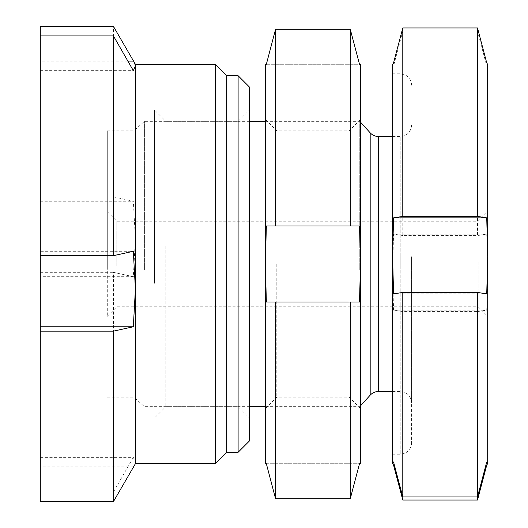 <?xml version="1.0" encoding="UTF-8"?>
<svg xmlns="http://www.w3.org/2000/svg" width="528" height="528" viewBox="0 0 528 528"><rect width="100%" height="100%" fill="white"/><g stroke="black" fill="none" stroke-linecap="round" stroke-linejoin="round"><path stroke-width="0.4" stroke-dasharray="2.64 1.98" d="M350.282 225.958L359.515 225.958L360.479 264L360.479 64.291L265.379 64.291L265.379 264L265.379 119.453L265.379 264L266.343 225.958L275.57 225.958L275.57 29.317L350.282 29.317L350.282 225.958L275.57 225.958M276.791 264L276.791 397.135L276.791 264M349.067 264L349.067 397.135L349.067 264M275.57 498.683L275.57 302.042L266.343 302.042L265.379 264L265.379 463.709L360.479 463.709L360.479 264L360.479 408.547L360.479 264L359.515 302.042L350.282 302.042L350.282 498.683M275.57 302.042L350.282 302.042M266.343 463.709L359.515 463.709M266.343 225.958L359.515 225.958L266.343 225.958M266.343 302.042L359.515 302.042L266.343 302.042M266.343 64.291L359.515 64.291M249.52 244.695L249.52 418.057L249.52 244.695M238.108 281.879L238.108 121.354L238.108 281.879M154.42 283.305L154.42 109.943L154.42 283.305M165.832 246.121L165.832 406.646L165.832 246.121M40.306 283.305L40.306 109.943L40.306 283.305M215.285 463.709L215.285 64.291M133.327 466.897L40.306 466.897L40.306 457.367L40.306 492.063L113.441 492.063L113.441 272.329L133.327 276.712L135.406 238.973L135.406 64.291M226.697 452.298L226.697 75.702M238.108 452.298L238.108 75.702M249.52 440.88L249.52 87.12M113.441 196.852L133.327 201.234L40.306 201.234L40.306 196.852L113.441 196.852L113.441 26.4M134.488 465.293L135.406 462.132L135.406 238.973L133.327 201.234M40.306 196.852L40.306 26.4M133.327 276.712L40.306 276.712L40.306 201.234M40.306 276.712L40.306 272.329L113.441 272.329M40.306 492.063L40.306 272.329M40.306 466.897L40.306 501.6M40.306 251.288L40.306 255.671L40.306 251.288L133.327 251.288M40.306 70.633L40.306 35.937L40.306 70.633L133.327 70.633M135.406 463.709L135.406 462.132L133.327 457.367L40.306 457.367M113.441 492.063L133.327 457.367M127.875 61.103L40.306 61.103M487.694 266.132L487.694 211.695L487.694 266.132M478.183 262.258L478.183 306.794L478.183 262.258M107.303 261.868L107.303 316.305L107.303 261.868M116.813 265.742L116.813 221.206L116.813 265.742M107.303 269.432L107.303 130.865L107.303 269.432M133.927 269.432L133.927 130.865L133.927 269.432M144.401 269.815L144.401 121.354L144.401 269.815M359.766 269.815L359.766 121.354L359.766 269.815M411.616 258.337L411.616 402.844L411.616 258.337M411.616 256.707L411.616 442.787L411.616 256.707M392.594 256.245L392.594 454.199L392.594 256.245M477.503 500.036L477.503 311.579L402.791 311.579L402.791 500.036M402.791 311.579L393.558 310.154L392.594 272.144L392.594 463.709M477.503 311.579L486.737 310.154L487.694 272.144L487.694 64.462L486.737 66.013L477.503 31.066L477.503 235.561L402.791 235.561L402.791 31.066L477.503 31.066M487.694 463.709L487.694 272.144L486.737 234.135L477.503 235.561M402.791 31.066L393.558 66.013L392.594 64.462L392.594 272.144L393.558 234.135L402.791 235.561M393.558 461.987L486.737 461.987M394.376 465.089L485.918 465.089M393.558 293.865L486.737 293.865M393.558 66.013L486.737 66.013M393.558 62.911L486.737 62.911M393.558 310.154L486.737 310.154M393.558 234.135L486.737 234.135M370.181 395.175L370.181 132.825M378.629 391.433L378.629 136.567M400.204 269.194L400.204 136.567L400.204 269.194M400.204 256.245L400.204 454.199L400.204 256.245M360.479 119.453L349.067 130.865L276.791 130.865L265.379 119.453M360.479 408.547L349.067 397.135L276.791 397.135L265.379 408.547M40.306 418.057L154.42 418.057L165.832 406.646L238.108 406.646L249.52 418.057M40.306 109.943L154.42 109.943L165.832 121.354L238.108 121.354L249.52 109.943M107.303 316.305L116.813 306.794L478.183 306.794L487.694 316.305M107.303 130.865L133.927 130.865L144.401 121.354L249.52 121.354M265.379 121.354L359.766 121.354L360.479 122.14M392.594 136.567L400.204 136.567C407.134 135.894 410.942 132.086 411.616 125.156M392.594 391.433L400.204 391.433C407.134 392.106 410.942 395.914 411.616 402.844M392.594 454.199L400.204 454.199L402.785 453.902L405.702 452.786C409.49 450.529 411.464 447.196 411.616 442.787M392.594 73.801L400.204 73.801L405.702 75.214C409.49 77.471 411.464 80.804 411.616 85.213M360.479 405.86L359.766 406.646L265.379 406.646M107.303 397.135L133.927 397.135L144.401 406.646L249.52 406.646M107.303 211.695L116.813 221.206L478.183 221.206L487.694 211.695"/><path stroke-width="0.79" d="M350.282 302.042L359.515 302.042L360.479 264L360.479 463.709L359.515 463.709L350.282 498.683L350.282 302.042L275.57 302.042L275.57 498.683L350.282 498.683L275.57 498.683L266.343 463.709L265.379 463.709L265.379 264L266.343 302.042L275.57 302.042M275.57 29.317L275.57 225.958L350.282 225.958L350.282 29.317L275.57 29.317L266.343 64.291L275.57 29.317M359.515 64.291L350.282 29.317L359.515 64.291L360.479 64.291L360.479 264L359.515 225.958L350.282 225.958M275.57 225.958L266.343 225.958L265.379 264L265.379 64.291L266.343 64.291M350.282 498.683L359.515 463.709M266.343 463.709L275.57 498.683M226.697 75.702L238.108 75.702L238.108 452.298L226.697 452.298L226.697 75.702L215.285 64.291L135.406 64.291L135.406 463.709L113.441 501.6L113.441 331.148L133.327 326.766L40.306 326.766L40.306 501.6L113.441 501.6M215.285 64.291L215.285 463.709L226.697 452.298M238.108 75.702L249.52 87.12L249.52 440.88L238.108 452.298M40.306 326.766L40.306 26.4L113.441 26.4L134.488 62.707L135.406 65.868L133.327 70.633L113.441 35.937L113.441 255.671L133.327 251.288L135.406 289.027L133.327 326.766M40.306 331.148L113.441 331.148M40.306 255.671L113.441 255.671M40.306 35.937L113.441 35.937M133.327 61.103L127.875 61.103M485.918 465.089L486.737 465.089L477.503 500.036L402.791 500.036L393.558 465.089L394.376 465.089M402.791 496.934L477.503 496.934L477.503 292.439L402.791 292.439L402.791 496.934L393.558 461.987L392.594 463.538L393.558 465.089M486.737 465.089L487.694 463.538L486.737 461.987L477.503 496.934M477.503 216.421L477.503 27.964L402.791 27.964L402.791 216.421L477.503 216.421L486.737 217.846L487.694 255.856L487.694 463.538M392.594 64.462L393.558 62.911L402.791 27.964M402.791 216.421L393.558 217.846L392.594 255.856L392.641 64.126M477.503 27.964L486.737 62.911L487.694 64.462M487.654 64.126L487.694 255.856L486.737 293.865L477.503 292.439M392.594 463.538L392.594 255.856L393.558 293.865L402.791 292.439M393.558 217.846L486.737 217.846M360.479 122.14L370.181 132.825L370.181 395.175C372.471 392.74 375.289 391.492 378.629 391.433L392.594 391.433M370.181 132.825C372.471 135.26 375.289 136.508 378.629 136.567L378.629 391.433M135.406 64.291L134.488 62.707M135.406 463.709L215.285 463.709M249.52 121.354L265.379 121.354M378.629 136.567L392.594 136.567M370.181 395.175L360.479 405.86M249.52 406.646L265.379 406.646"/></g></svg>
